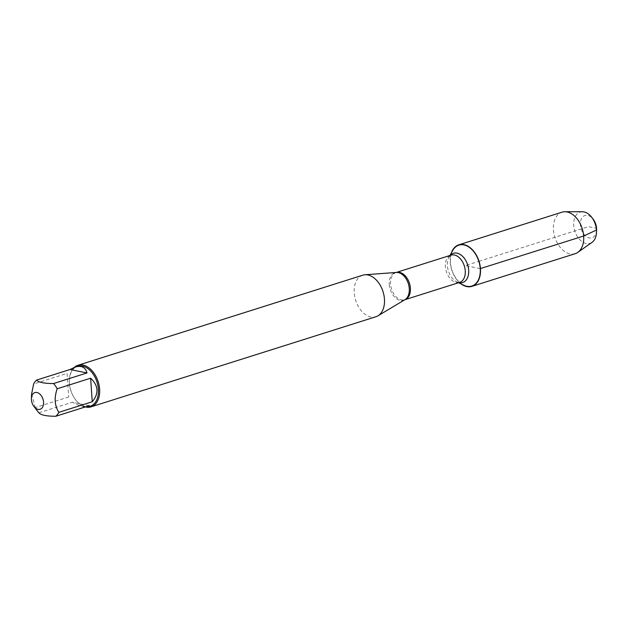 <?xml version="1.0" encoding="UTF-8"?>
<svg xmlns="http://www.w3.org/2000/svg" width="628" height="628" viewBox="0 0 628 628"><rect width="100%" height="100%" fill="white"/><g stroke="black" fill="none" stroke-linecap="round" stroke-linejoin="round"><path stroke-width="0.47" stroke-dasharray="3.14 2.35" d="M362.756 275.19A21.792 14.358 -107.6 0 0 354.223 292.891A21.792 14.358 -107.6 0 0 375.905 316.748M463.77 285.238A21.454 14.13 72.4 0 1 452.757 250.439M86.389 407.14A21.792 14.358 72.4 0 1 75.698 399.895A21.792 14.358 72.4 0 1 69.394 382.986A21.792 14.358 72.4 0 1 69.347 379.807A21.792 14.358 72.4 0 1 74.308 367.372M89.278 405.68L72.33 402.226C77.503 404.966 81.718 406.567 84.976 407.038M38.889 412.808L72.33 402.226M31.588 394.086L35.27 407.556A20.92 13.785 -107.6 0 0 37.766 411.45M67.063 373.417L68.711 396.975L67.063 373.417L33.622 383.991M68.711 396.975L35.27 407.556M90.189 406.206A20.92 13.785 72.4 0 1 75.423 399.534A20.92 13.785 72.4 0 1 69.37 383.308A20.92 13.785 72.4 0 1 69.323 380.254A20.92 13.785 72.4 0 1 77.566 366.312M461.203 284.005A21.776 14.342 72.4 0 1 450.252 262.52A21.776 14.342 72.4 0 1 451.367 252.919M575.13 253.712A21.776 14.342 72.4 0 1 553.464 229.879A21.776 14.342 72.4 0 1 561.997 212.186M582.36 211.754A16.399 10.802 -107.6 0 0 573.725 225.405A16.399 10.802 -107.6 0 0 580.539 240.406A16.399 10.802 -107.6 0 0 592.039 242.361M596.6 230.005A11.689 7.693 72.4 0 1 588.632 237.753A11.689 7.693 72.4 0 1 580.366 225.005A11.689 7.693 72.4 0 1 584.393 215.726A11.689 7.693 72.4 0 1 593.193 219.235M480.232 268.627L465.348 265.597L478.826 261.334M479.023 261.272L588.475 226.653L596.262 228.239M389.25 284.46A14.436 9.506 -107.6 0 0 404.966 299.658L404.785 299.744A14.287 9.412 72.4 0 1 391.495 288.959A14.287 9.412 72.4 0 1 396.166 272.489A14.287 9.412 72.4 0 1 396.252 272.466L396.354 272.458A14.436 9.506 -107.6 0 0 389.25 284.46M449.931 255.486L449.044 257.08L451.03 255.141A14.287 9.412 -107.6 0 0 446.367 271.602A14.287 9.412 -107.6 0 0 459.649 282.388L456.909 281.941A15.331 10.103 72.4 0 1 449.044 257.08A15.331 10.103 72.4 0 1 450.237 255.392M458.856 282.639A15.331 10.103 72.4 0 1 456.909 281.941L458.55 282.733M69.323 380.254L69.347 379.807"/><path stroke-width="0.94" d="M91.076 406.842L375.905 316.748A21.792 14.358 -107.6 0 0 377.938 315.829A21.792 14.358 -107.6 0 0 383.017 291.635A21.792 14.358 -107.6 0 0 364.954 274.766A21.792 14.358 -107.6 0 0 362.756 275.19L77.935 365.284A21.792 14.358 72.4 0 1 99.617 389.132A21.792 14.358 72.4 0 1 91.076 406.842A21.792 14.358 72.4 0 1 86.389 407.14M449.931 255.486L452.757 250.439A21.454 14.13 72.4 0 1 468.849 247.047A21.454 14.13 72.4 0 1 480.232 268.627A21.454 14.13 72.4 0 1 463.77 285.238L458.55 282.733M74.308 367.372A21.792 14.358 72.4 0 1 77.935 365.284M31.416 399.698A8.753 5.762 -107.6 0 0 33.951 406.489A8.753 5.762 -107.6 0 0 42.013 407.996A8.753 5.762 -107.6 0 0 42.068 397.006A8.753 5.762 -107.6 0 0 35.498 392.445A8.753 5.762 -107.6 0 0 31.4 398.419A8.753 5.762 -107.6 0 0 31.416 399.698M84.976 407.038L87.889 406.936L89.278 405.68L55.837 416.254A20.92 13.785 -107.6 0 0 58.812 412.345C54.612 405.649 54.063 397.791 57.172 388.787A20.92 13.785 -107.6 0 0 53.553 383.535C44.25 383.535 38.598 382.389 36.597 380.081A20.92 13.785 -107.6 0 0 33.622 383.991L31.588 394.086L31.4 398.419M33.951 406.489L37.766 411.45A20.92 13.785 -107.6 0 0 38.889 412.808C40.883 415.108 46.535 416.262 55.837 416.254M92.261 401.763C99.059 393.466 98.51 385.616 90.613 378.205L92.261 401.763L58.812 412.345M90.613 378.205L57.172 388.787M86.994 372.954C85.463 367.239 81.554 365.268 75.266 367.035L70.038 369.507L86.994 372.954L53.553 383.535M70.038 369.507L36.597 380.081M75.266 367.035L77.566 366.312A20.92 13.785 72.4 0 1 97.018 382.099A20.92 13.785 72.4 0 1 90.189 406.206L87.889 406.936M451.367 252.919A21.776 14.342 72.4 0 1 458.785 244.834A21.776 14.342 72.4 0 1 480.451 268.666A21.776 14.342 72.4 0 1 471.918 286.36A21.776 14.342 72.4 0 1 461.203 284.005M458.785 244.834L561.997 212.186A21.776 14.342 72.4 0 1 564.933 211.746A21.776 14.342 72.4 0 1 582.235 228.623A21.776 14.342 72.4 0 1 577.784 252.385A21.776 14.342 72.4 0 1 575.13 253.712L471.918 286.36M577.784 252.385L592.039 242.361A16.399 10.802 -107.6 0 0 596.498 232.423A16.399 10.802 -107.6 0 0 596.459 230.036A16.399 10.802 -107.6 0 0 591.717 217.312A16.399 10.802 -107.6 0 0 582.36 211.754L564.933 211.746M591.717 217.312L593.193 219.235A11.689 7.693 72.4 0 1 596.6 230.005L596.498 232.423M596.262 228.239L596.459 230.036L583.663 236.026L480.232 268.627M377.938 315.829L404.966 299.658A14.436 9.506 -107.6 0 0 409.275 288.535A14.436 9.506 -107.6 0 0 396.354 272.458L364.954 274.766M410.382 288.134A14.287 9.412 72.4 0 1 404.872 299.713L459.649 282.388A14.287 9.412 -107.6 0 0 465.254 270.778A14.287 9.412 -107.6 0 0 451.03 255.141L396.252 272.466A14.287 9.412 72.4 0 1 410.382 288.134M450.237 255.392A15.331 10.103 72.4 0 1 461.478 255.337A15.331 10.103 72.4 0 1 468.669 270.071A15.331 10.103 72.4 0 1 458.856 282.639"/></g></svg>
